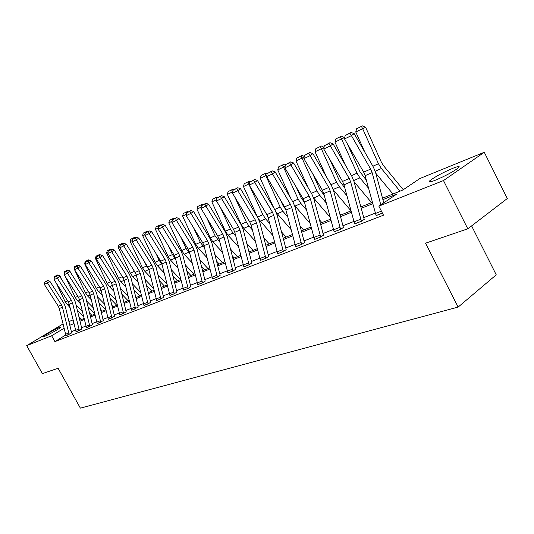 <?xml version="1.0" encoding="UTF-8"?>
<svg xmlns="http://www.w3.org/2000/svg" width="534" height="534" viewBox="0 0 534 534"><rect width="100%" height="100%" fill="white"/><g stroke="black" fill="none" stroke-linecap="round" stroke-linejoin="round"><path stroke-width="0.8" d="M435.444 180.192C429.783 182.374 427.981 182.494 430.024 180.559C435.197 176.694 442.753 172.622 452.685 168.35C458.599 166.034 460.482 165.894 458.332 167.923C452.959 171.888 445.329 175.973 435.444 180.192M44.569 336.393L43.334 336.587C43.795 335.606 55.756 328.831 59.735 327.289L61.036 327.075C60.602 328.036 48.474 334.905 44.569 336.393M471.609 225.895L496.24 274.83L458.125 307.097L80.374 408.136L58.113 368.26L42.373 373.613L26.7 345.645L62.965 323.998M68.899 321.581L72.998 319.913M79.052 317.443L79.506 317.256M382.518 198.221L402.756 190.064L419.904 178.516L484.278 152.277L443.48 180.559L378.86 206.151L396.875 194.022L382.898 199.629M443.48 180.559L467.797 228.819L507.3 198.521L484.278 152.277M361.411 221.283L350.658 181.947L349.223 178.489L330.319 145.842L333.062 143.833L351.899 176.407L354.042 181.573L364.235 219.374L361.411 221.283L354.643 223.906L343.983 184.844L342.561 181.42L323.758 149.019L330.319 145.842L328.877 143.512L329.972 142.712L324.285 145.749L328.877 143.512M320.7 237.049L310.541 199.376L309.166 196.071L290.883 164.939L293.613 162.97L311.836 194.029L313.892 198.968L323.511 235.18L320.7 237.049L314.506 239.452L304.433 202.032L303.072 198.748L284.882 167.85L290.883 164.939L289.568 162.683L290.663 161.902L285.37 164.732L289.568 162.683M283.4 251.501L273.775 215.356L272.453 212.192L254.758 182.441L257.468 180.505L275.103 210.189L277.079 214.922L286.184 249.672L283.4 251.501L277.707 253.703L268.168 217.792L266.853 214.648L249.251 185.111L254.758 182.441L253.55 180.252L254.631 179.484L249.692 182.134L253.55 180.252M249.091 264.784L239.953 230.047L238.678 227.01L221.543 198.528L224.227 196.632L241.308 225.054L243.21 229.6L251.854 262.995L249.091 264.784L243.844 266.813L234.78 232.297L233.518 229.28L216.464 200.991L221.543 198.528L220.422 196.412L221.497 195.651L216.871 198.141L220.422 196.412M217.431 277.046L208.734 243.611L207.506 240.694L190.892 213.38L193.542 211.517L210.109 238.778L211.945 243.144L220.162 275.297L217.431 277.046L212.565 278.895L203.955 245.687L202.733 242.79L186.199 215.649L190.892 213.38L189.857 211.317L190.918 210.576L186.58 212.919L189.857 211.317M188.128 288.393L179.831 256.173L178.65 253.363L162.523 227.117L165.146 225.295L181.22 251.487L182.988 255.693L190.825 286.685L188.128 288.393L183.629 290.136L175.399 258.096L174.224 255.305L158.177 229.226L162.523 227.117L161.568 225.114L162.616 224.387L158.525 226.596L161.568 225.114M160.921 298.933L152.991 267.828L151.85 265.124L136.197 239.866L138.78 238.084L154.393 263.295L156.102 267.34L163.584 297.258L160.921 298.933L156.742 300.549L148.873 269.623L147.738 266.933L132.152 241.829L136.197 239.866L135.309 237.924L136.344 237.209L132.479 239.305L135.309 237.924M135.603 308.739L128.013 278.688L126.905 276.071L111.693 251.741L114.243 249.992L129.408 274.282L131.064 278.194L138.233 307.103L131.704 310.247L124.168 280.357L123.067 277.76L107.921 253.563L111.693 251.741L110.865 249.845L111.88 249.151L108.228 251.134L110.865 249.845M111.973 317.89L104.691 288.814L103.623 286.291L88.831 262.815L91.341 261.099L106.092 284.542L107.694 288.32L114.563 316.288L108.335 319.299L101.1 290.376L100.038 287.866L85.306 264.517L88.831 262.815L88.057 260.972L89.058 260.285L85.594 262.174L88.057 260.972M89.879 326.448L82.883 298.292L81.849 295.849L67.451 273.168L69.921 271.492L84.279 294.134L85.834 297.792L92.429 324.879L86.468 327.763L79.519 299.754L78.485 297.325L64.153 274.763L67.451 273.168L66.723 271.372L67.711 270.705L64.414 272.5L66.723 271.372M65.956 335.679L69.153 334.444L62.438 307.177L61.43 304.814L47.413 282.873L49.842 281.231L63.826 303.132L65.335 306.676L71.676 332.936L65.969 335.706L59.281 308.552L58.279 306.196L44.315 284.375L47.413 282.873L46.732 281.124L47.706 280.47L44.569 282.179L46.732 281.124M375.202 213.146L363.694 217.638M353.755 221.51L342.888 225.755M333.263 229.507L322.997 233.518M313.665 237.163L303.946 240.947M294.888 244.485L285.697 248.076M276.899 251.507L268.188 254.905M259.637 258.242L251.387 261.46M243.07 264.71L235.24 267.761M227.15 270.918L219.714 273.822M211.838 276.899L204.782 279.649M197.106 282.646L190.398 285.263M182.915 288.18L176.54 290.67M169.238 293.52L163.177 295.883M156.055 298.666L150.281 300.916M143.326 303.632L137.832 305.775M131.037 308.425L125.81 310.468M119.169 313.058L114.183 315.007M107.688 317.536L102.942 319.392M96.587 321.868L92.062 323.637M85.847 326.06L81.528 327.749M75.441 330.125L71.322 331.727M65.655 335.058L54.909 341.613L383.499 215.202L378.86 206.151M79.359 330.519L72.497 302.805L71.476 300.402L57.271 278.101L59.721 276.438L73.892 298.706L75.421 302.304L81.889 328.971L76.055 331.801L69.24 304.22L68.225 301.83L54.074 279.642L57.271 278.101L56.571 276.325L57.552 275.664L54.335 277.42L56.571 276.325M100.746 322.236L93.61 293.633L92.556 291.15L77.964 268.075L80.454 266.379L95.005 289.415L96.581 293.133L103.316 320.654L97.221 323.597L90.133 295.142L89.085 292.672L74.56 269.723L77.964 268.075L77.216 266.259L78.211 265.578L74.827 267.421L77.216 266.259M123.588 313.391L116.152 283.834L115.07 281.271L100.065 257.368L102.595 255.639L117.553 279.496L119.182 283.34L126.184 311.749L123.588 313.391L119.823 314.846L112.44 285.45L111.359 282.9L96.42 259.137L100.065 257.368L99.264 255.506L100.279 254.811L96.714 256.747L99.264 255.506M148.038 303.919L140.282 273.355L139.16 270.698L123.728 245.907L126.291 244.145L141.684 268.882L143.359 272.861L150.688 302.264L148.038 303.919L144.006 305.481L136.303 275.083L135.189 272.44L119.823 247.796L123.728 245.907L122.867 243.991L123.895 243.284L120.137 245.32L122.867 243.991M174.278 293.76L166.167 262.107L165.006 259.35L149.119 233.612L151.723 231.809L167.563 257.495L169.298 261.627L176.961 292.065L174.278 293.76L169.945 295.435L161.895 263.963L160.741 261.226L144.928 235.641L149.119 233.612L148.198 231.636L149.24 230.915L145.261 233.064L148.198 231.636M202.499 282.826L194.009 250.012L192.807 247.149L176.44 220.375L179.077 218.539L195.391 245.253L197.193 249.538L205.216 281.098L202.499 282.826L197.834 284.635L189.403 252.008L188.208 249.164L171.921 222.565L176.44 220.375L175.446 218.346L176.5 217.612L172.288 219.888L175.446 218.346M232.951 271.038L224.033 236.963L222.791 233.985L205.91 206.097L208.58 204.222L225.401 232.05L227.27 236.502L235.694 269.269L232.951 271.038L227.891 272.961L219.067 239.125L217.825 236.168L201.038 208.46L205.91 206.097L204.842 204.008L205.91 203.26L201.425 205.677L204.842 204.008M265.892 258.276L256.514 222.852L255.219 219.754L237.81 190.651L240.507 188.736L257.862 217.772L259.798 222.411L268.669 256.474L265.892 258.276L260.432 260.392L251.134 225.188L249.845 222.111L232.524 193.215L237.81 190.651L236.649 188.495L237.723 187.734L232.951 190.298L236.649 188.495M301.65 244.432L291.764 207.532L290.416 204.302L272.433 173.877L275.157 171.928L293.079 202.279L295.095 207.119L304.453 242.583L301.65 244.432L295.716 246.728L285.917 210.076L284.575 206.865L266.686 176.661L272.433 173.877L271.172 171.654L272.26 170.88L267.154 173.617L271.172 171.654M340.605 229.346L330.152 190.858L328.75 187.481L310.161 155.608L312.897 153.618L331.42 185.411L333.523 190.464L343.415 227.457L340.605 229.346L334.13 231.849L323.771 193.628L322.376 190.278L303.893 158.645L310.161 155.608L308.779 153.311L309.88 152.517L304.393 155.454L308.779 153.311M382.444 213.139L376.103 215.596L365.129 175.659L363.674 172.148L344.55 138.947L351.419 135.623L349.91 133.253L351.012 132.445L345.104 135.596L349.91 133.253M467.797 228.819L425.565 243.19L458.125 307.097M54.909 341.613L51.651 335.759L26.7 345.645M73.619 322.503L72.771 323.017L73.652 322.663M79.72 320.22L84.025 318.484M90.219 315.988L94.732 314.172M101.059 311.616L105.792 309.713M112.26 307.103L117.226 305.101M123.848 302.438L129.061 300.335M135.83 297.612L141.303 295.402M148.232 292.612L153.986 290.296M161.081 287.432L167.122 285.002M174.398 282.072L180.746 279.509M188.202 276.505L194.883 273.815M202.533 270.731L209.568 267.901M217.418 264.737L224.821 261.753M232.877 258.509L240.68 255.365M248.964 252.028L257.188 248.71M265.705 245.28L274.383 241.789M283.147 238.257L292.305 234.566M301.33 230.928L311.002 227.03M320.3 223.285L330.526 219.167M340.118 215.302L350.938 210.943M360.83 206.952L372.298 202.333M80.554 318.317L79.426 318.998M63.993 328.31L51.651 335.759M372.672 203.734L361.204 208.333M351.305 212.305L340.472 216.65M330.88 220.502L320.647 224.607M311.349 228.345L301.663 232.223M292.639 235.848L283.474 239.526M274.71 243.043L266.025 246.528M257.508 249.945L249.278 253.249M240.988 256.574L233.184 259.704M225.121 262.942L217.712 265.912M209.862 269.063L202.827 271.886M195.17 274.957L188.489 277.64M181.026 280.63L174.671 283.18M167.396 286.104L161.355 288.527M154.253 291.377L148.499 293.687M141.563 296.47L136.09 298.666M129.315 301.383L124.102 303.479M117.48 306.136L112.514 308.125M106.039 310.721L101.3 312.624M94.972 315.167L90.453 316.976M84.259 319.466L79.953 321.188M73.886 323.624L69.78 325.273M49.842 281.231L47.706 280.47M44.569 282.179L44.315 284.375M82.303 311.342L76.068 305.014M61.51 279.249L59.908 275.864L59.12 276.225M77.397 310.534L83.631 316.856M56.37 283.247L65.208 301.877L70.074 307.711M78.852 316.595L81.655 319.439M54.455 277.34L54.668 276.425L57.906 274.877L59.908 275.864M54.161 278.581L54.241 278.241M56.851 275.357L56.998 275.931M59.721 276.438L57.552 275.664M54.335 277.42L54.074 279.642M69.921 271.492L67.711 270.705M64.414 272.5L64.153 274.763M93.17 307.711L86.608 301.009M70.581 272.534L69.867 271.025L69.32 271.279M87.956 306.616L94.518 313.311M65.355 276.652L75.207 297.465L77.41 300.629L80.48 303.759M89.478 312.911L91.848 315.327M64.28 273.662L64.213 274.249M64 273.795L64.521 271.606L66.77 270.504L67.831 270.024L69.867 271.025M66.77 270.504L66.924 271.092M104.404 304L97.495 296.904M80.287 266.319L79.853 266.166M98.877 302.598L105.785 309.687M74.573 269.757L85.527 292.912L87.756 296.13L91.234 299.694M100.459 309.139L102.368 311.095M74.693 268.602L74.153 268.862L74.56 269.717M74.153 268.862L74.687 266.633L77.009 265.498L78.077 265.011L80.147 266.032M77.009 265.498L77.17 266.092M80.454 266.379L78.211 265.578M74.827 267.421L74.56 269.723M116.032 300.208L108.756 292.679M110.164 298.466L116.772 305.288M85.447 263.375L84.639 263.763L96.18 288.22L98.436 291.491L102.348 295.522M111.82 305.274L113.221 306.716M84.639 263.763L85.18 261.5L87.583 260.325L88.657 259.838L90.767 260.872M87.583 260.325L87.75 260.926M91.341 261.099L89.058 260.285M85.594 262.174L85.306 264.517M128.073 296.323L120.404 288.34M121.839 294.221L128.1 300.722M96.567 257.969L95.466 258.503L107.18 283.367L109.47 286.698L113.849 291.23M123.574 301.309L124.429 302.204M95.466 258.503L96.02 256.2L99.591 254.491L100.258 254.818M98.503 254.985L98.677 255.592M102.595 255.639L100.279 254.811M96.714 256.747L96.42 259.137M140.555 292.358L132.459 283.881M121.906 275.898L123.775 279.142M133.927 289.855L139.808 296.003M108.068 252.375L106.66 253.063L118.555 278.347L120.878 281.738L125.75 286.825M106.66 253.063L107.227 250.72L110.892 248.964L111.573 249.298M109.797 249.465L109.977 250.079M114.243 249.992L111.88 249.151M108.228 251.134L107.921 253.563M153.492 288.307L144.948 279.302M132.946 268.842L136.137 274.496M146.45 285.37L151.916 291.13M119.976 246.588L118.241 247.436L130.316 273.161L132.666 276.612L138.079 282.299M118.241 247.436L118.822 245.046L122.58 243.25L123.267 243.591M121.472 243.751L121.665 244.372M126.291 244.145L123.895 243.284M120.137 245.32L119.823 247.796M166.915 284.175L157.897 274.596M144.327 261.44L146.483 266.039L148.852 269.557L144.868 271.312L150.855 277.64M159.426 280.764L164.445 286.084M132.312 240.594L130.223 241.615L142.491 267.794L144.868 271.312M130.223 241.615L130.81 239.185L134.675 237.336L135.376 237.683M133.56 237.837L133.76 238.471M138.78 238.084L136.344 237.209M132.479 239.305L132.152 241.829M180.532 279.602L171.327 269.75M156.068 253.663L159.225 260.418L162.002 264.397M172.889 276.031L177.408 280.857M145.094 234.386L142.625 235.581L155.087 262.241L157.503 265.819L164.105 272.854M142.625 235.581L143.232 233.111L147.197 231.209L147.911 231.562M146.076 231.716L146.289 232.363M151.723 231.809L149.24 230.915M145.261 233.064L144.928 235.641M165.146 225.295L162.616 224.387M158.525 226.596L158.177 229.226M179.077 218.539L176.5 217.612M172.288 219.888L171.921 222.565M193.542 211.517L190.918 210.576M186.58 212.919L186.199 215.649M208.58 204.222L205.91 203.26M201.425 205.677L201.038 208.46M224.227 196.632L221.497 195.651M216.871 198.141L216.464 200.991M240.507 188.736L237.723 187.734M232.951 190.298L232.524 193.215M257.468 180.505L254.631 179.484M249.692 182.134L249.251 185.111M275.157 171.928L272.26 170.88M266.907 175.219L260.265 178.409L261.013 175.506L266.059 173.089L267.154 173.623L266.686 176.661M293.613 162.97L290.663 161.902M285.37 164.732L284.882 167.85M193.982 274.176L185.265 264.777M168.17 245.473L172.429 254.598L175.646 259.083M186.867 271.159L190.845 275.444M158.344 227.945L155.474 229.34L168.143 256.487L170.593 260.131L177.855 267.934M155.474 229.34L156.095 226.816L160.173 224.867L160.908 225.221M159.045 225.375L159.286 226.076M207.933 268.562L199.743 259.657M180.666 236.842L186.119 248.557L189.804 253.603M201.378 266.159L204.769 269.83M172.102 221.256L168.797 222.865L181.673 250.519L184.157 254.237L192.133 262.875M168.797 222.865L169.432 220.295L173.63 218.286L174.378 218.653M172.495 218.8L172.762 219.561M222.398 262.728L214.795 254.404M193.555 227.724L200.323 242.296L204.522 247.943M216.47 261.013L219.214 264.016M186.386 214.314L182.615 216.143L195.711 244.332L198.227 248.123L206.978 257.668M182.615 216.143L183.269 213.527L187.594 211.457L188.348 211.831M186.446 211.978L186.746 212.799M237.41 256.68L230.454 248.998M206.865 218.086L215.069 235.794L219.821 242.109M232.17 255.733L234.206 257.975M201.225 207.099L196.966 209.174L210.283 237.904L212.832 241.775L222.424 252.322M196.966 209.174L197.633 206.504L202.086 204.375L202.86 204.749M200.931 204.889L201.371 206.071M253.003 250.399L246.761 243.444M220.609 207.873L230.394 229.039L232.998 233.018L235.748 236.081M248.524 250.299L249.778 251.701M216.664 199.596L211.864 201.932L225.415 231.229L228.005 235.18L238.498 246.828M211.864 201.932L212.552 199.209L217.144 197.006L217.932 197.393M215.983 197.527L216.697 199.369M269.203 243.871L263.756 237.737M232.731 191.799L232.65 192.34M234.806 197.026L246.321 222.011L248.964 226.076L252.335 229.86M265.565 244.726L265.965 245.179M227.357 194.403L228.065 191.619L231.629 189.877L232.457 191.926L227.357 194.403L241.148 224.293L243.778 228.332L255.252 241.181M231.629 189.877L232.797 189.35L233.678 189.784M286.064 237.083L281.485 231.883M267.574 216.056L264.937 211.431M249.465 183.683L248.784 183.99L249.265 185.024M249.471 185.485L262.902 214.701L265.585 218.853L269.63 223.446M258.443 218.827L272.72 235.381M243.477 186.566L244.205 183.729L247.916 181.914L248.784 183.99L243.477 186.566L257.809 217.685M247.916 181.914L249.091 181.386L250.072 181.86M303.606 230.014L300.001 225.869M285.75 209.502L283.08 205.683L280.343 199.723M264.877 173.617L280.17 207.092L282.893 211.331L287.672 216.817M276.278 212.532L290.963 229.426M260.265 178.409L273.955 208.253M321.889 222.645L319.359 219.708M304.567 202.54L301.083 197.74L296.263 187.187M285.109 166.394L283.514 167.109L298.166 199.155L300.929 203.494L306.523 209.982M294.574 205.45L310.027 223.325M277.753 169.905L278.521 166.942L282.553 164.973L283.514 167.109L277.753 169.905L290.783 198.394M282.553 164.973L283.741 164.439L285.296 165.2M340.946 214.968L339.611 213.4M324.225 195.331L319.873 189.457L312.717 173.744M304.126 157.17L302.01 158.117L316.936 190.878L319.746 195.317L326.234 202.92M313.585 197.927L329.972 217.071M295.996 161.041L296.791 158.011L300.996 155.955L302.01 158.117L295.996 161.041L308.272 187.948M300.996 155.955L302.184 155.421L304.24 156.422M312.897 153.618L309.88 152.517M304.393 155.454L303.893 158.645M344.797 187.888L339.484 180.806L329.705 159.272M323.998 147.538L321.321 148.732L336.54 182.234L339.39 186.78L346.86 195.638M333.403 190.031L350.865 210.67M315.04 151.79L315.854 148.686L320.246 146.536L321.321 148.732L315.04 151.79L326.441 176.861M320.246 146.536L321.448 146.002L324.045 147.264M333.062 143.833L329.972 142.712M324.285 145.749L323.758 149.019M366.351 180.218L359.976 171.761L347.254 143.646M344.704 138.012L344.51 137.578L341.506 138.92L357.026 173.203L359.923 177.855L368.48 188.135M354.102 181.787L371.537 202.64M334.938 142.117L335.779 138.94L340.372 136.691L341.506 138.92L334.938 142.117L345.338 165.053M340.372 136.691L341.58 136.157L344.51 137.578M380.795 204.849L372.118 172.622L370.649 169.084L351.419 135.623L354.169 133.6L373.326 166.975L375.515 172.268L383.766 202.847M354.169 133.6L351.012 132.445M345.104 135.596L344.55 138.947M403.257 189.724L383.372 165.48L381.416 162.309L365.636 127.312L362.626 128.661L378.459 163.751L381.403 168.524L400.013 191.165M375.769 173.21L392.944 194.016M355.757 131.998L356.625 128.747L361.431 126.398L362.626 128.661L355.757 131.998L364.996 152.457M361.431 126.398L362.633 125.864L365.636 127.312M59.281 308.552L62.438 307.177M58.279 306.196L61.43 304.814M65.428 334.324L68.626 333.076M67.584 300.829L65.208 301.877M69.226 304.18L67.384 304.987M76.042 331.774L79.346 330.493M69.24 304.22L72.497 302.805M68.225 301.83L71.476 300.402M75.508 330.392L78.805 329.104M86.455 327.743L89.866 326.421M79.519 299.754L82.883 298.292M78.485 297.325L81.849 295.849M85.914 326.341L89.318 325.012M77.837 296.303L75.207 297.465M79.506 299.714L77.41 300.629M88.43 291.637L85.527 292.912M90.126 295.102L87.756 296.13M97.208 323.577L100.732 322.209M90.133 295.142L93.61 293.633M89.085 292.672L92.556 291.15M96.654 322.149L100.172 320.78M99.371 286.811L96.18 288.22M101.093 290.336L98.436 291.491M108.322 319.272L111.96 317.863M101.1 290.376L104.691 288.814M100.038 287.866L103.623 286.291M107.761 317.823L111.399 316.402M110.685 281.825L107.18 283.367M112.427 285.41L109.47 286.698M119.81 314.82L123.574 313.365M112.44 285.45L116.152 283.834M111.359 282.9L115.07 281.271M119.236 313.345L123 311.883M122.286 276.705L118.555 278.347M124.155 280.317L120.878 281.738M131.691 310.221L135.589 308.712M124.168 280.357L128.013 278.688M123.067 277.76L126.905 276.071M131.11 308.719L135.002 307.204M134.174 271.466L130.316 273.161M136.29 275.037L132.666 276.612M143.993 305.455L148.025 303.893M136.303 275.083L140.282 273.355M135.189 272.44L139.16 270.698M143.399 303.926L147.431 302.357M146.483 266.039L142.491 267.794M156.729 300.522L160.908 298.906M148.873 269.623L152.991 267.828M147.738 266.933L151.85 265.124M156.128 298.967L160.3 297.338M159.225 260.418L155.087 262.241M161.648 264.023L157.503 265.819M169.932 295.409L174.264 293.733M161.895 263.963L166.167 262.107M160.741 261.226L165.006 259.35M169.318 293.827L173.643 292.138M183.616 290.109L188.115 288.367M175.399 258.096L179.831 256.173M174.224 255.305L178.65 253.363M182.995 288.493L187.481 286.745M197.82 284.609L202.486 282.8M189.403 252.008L194.009 250.012M188.208 249.164L192.807 247.149M197.186 282.967L201.845 281.144M212.565 278.895L217.418 277.019M203.955 245.687L208.734 243.611M202.733 242.79L207.506 240.694M211.918 277.219L216.764 275.33M227.891 272.961L232.931 271.005M219.067 239.125L224.033 236.963M217.825 236.168L222.791 233.985M227.23 271.252L232.27 269.29M243.831 266.786L249.071 264.757M234.78 232.297L239.953 230.047M233.518 229.28L238.678 227.01M243.157 265.044L248.397 263.002M260.418 260.365L265.879 258.249M251.134 225.188L256.514 222.852M249.845 222.111L255.219 219.754M259.731 258.583L265.184 256.46M277.693 253.67L283.38 251.467M268.168 217.792L273.775 215.356M266.853 214.648L272.453 212.192M276.992 251.854L282.673 249.645M295.702 246.695L301.637 244.398M285.917 210.076L291.764 207.532M284.575 206.865L290.416 204.302M294.982 244.846L300.916 242.529M314.486 239.419L320.687 237.016M304.433 202.032L310.541 199.376M303.072 198.748L309.166 196.071M313.758 237.523L319.946 235.114M172.429 254.598L168.143 256.487M174.885 258.269L170.593 260.131M186.119 248.557L181.673 250.519M188.609 252.302L184.157 254.237M200.323 242.296L195.711 244.332M202.853 246.114L198.227 248.123M215.069 235.794L210.283 237.904M217.632 239.693L212.832 241.775M230.394 229.039L225.415 231.229M232.998 233.018L228.005 235.18M246.321 222.011L241.148 224.293M248.964 226.076L243.778 228.332M262.902 214.701L257.515 217.078M265.585 218.853L260.185 221.203M280.17 207.092L274.696 209.502M282.893 211.331L277.266 213.78M298.166 199.155L292.665 201.578M300.929 203.494L295.062 206.044M316.936 190.878L311.415 193.315M319.746 195.317L313.625 197.974M334.11 231.816L340.585 229.313M323.771 193.628L330.152 190.858M322.376 190.278L328.75 187.481M333.363 229.887L339.831 227.364M336.54 182.234L330.993 184.677M339.39 186.78L333.229 189.457M354.623 223.873L361.398 221.25M343.983 184.844L350.658 181.947M342.561 181.42L349.223 178.489M353.862 221.897L360.63 219.26M357.026 173.203L351.465 175.653M359.923 177.855L353.742 180.545M376.09 215.562L382.424 213.106M365.129 175.659L372.118 172.622M363.674 172.148L370.649 169.084M375.309 213.533L381.423 211.15M378.459 163.751L372.886 166.207M381.403 168.524L375.208 171.214M430.024 180.559L430.651 181.807"/></g></svg>
